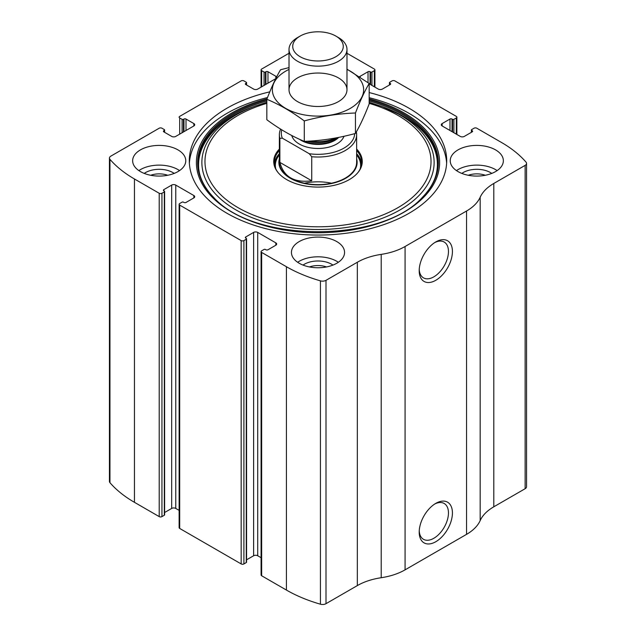 <?xml version="1.0" encoding="UTF-8"?>
<svg xmlns="http://www.w3.org/2000/svg" width="636" height="636" viewBox="0 0 636 636"><rect width="100%" height="100%" fill="white"/><g stroke="black" fill="none" stroke-linecap="round" stroke-linejoin="round"><path stroke-width="0.95" d="M359.579 76.757A2.894 1.67 0 0 1 360.175 76.264L368.029 71.725A1.447 0.835 0 0 1 370.08 71.725L370.589 72.019A0.962 0.556 0 0 0 371.957 72.019L374.35 70.644A1.932 1.113 0 0 0 374.914 69.857A1.932 1.113 0 0 0 374.35 69.062L349.585 54.776A130.396 75.279 0 0 0 346.978 53.305M442.131 123.583L442.131 125.944A2.894 1.67 0 0 1 441.281 124.759A2.894 1.67 0 0 1 442.131 123.583L449.986 119.043A1.447 0.835 0 0 1 452.037 119.043L452.546 119.337A0.962 0.556 0 0 0 453.913 119.337L456.306 117.962A1.932 1.113 0 0 0 456.871 117.175A1.932 1.113 0 0 0 456.306 116.38L394.837 80.891A1.932 1.113 0 0 0 392.102 80.891L389.717 82.275A0.962 0.556 0 0 0 389.431 82.672A0.962 0.556 0 0 0 389.717 83.062L389.717 84.834M163.818 130.674L163.818 131.859A1.447 0.835 0 0 1 163.396 131.27A1.447 0.835 0 0 1 163.818 130.674L164.327 130.38A0.962 0.556 0 0 0 164.613 129.99A0.962 0.556 0 0 0 164.327 129.593L161.941 128.21A1.932 1.113 0 0 0 159.207 128.21L110.863 156.122A4.826 2.79 0 0 0 109.448 158.094A4.826 2.79 0 0 0 109.956 159.342A130.396 75.279 0 0 0 134.45 178.978L159.207 193.272A1.932 1.113 0 0 0 161.941 193.272L161.941 516.615L164.327 515.24A0.962 0.556 0 0 0 164.613 514.842L164.613 191.5A0.962 0.556 0 0 0 164.327 191.11L163.818 190.808A1.447 0.835 0 0 1 163.396 190.22A1.447 0.835 0 0 1 163.818 189.631L163.818 190.808M245.774 83.356L245.774 84.54A1.447 0.835 0 0 1 245.353 83.952A1.447 0.835 0 0 1 245.774 83.356L246.283 83.062A0.962 0.556 0 0 0 246.569 82.672A0.962 0.556 0 0 0 246.283 82.275L243.898 80.891A1.932 1.113 0 0 0 241.163 80.891L179.694 116.38A1.932 1.113 0 0 0 179.129 117.175A1.932 1.113 0 0 0 179.694 117.962L179.694 134.124M275.825 245.226A2.894 1.67 0 0 0 276.676 244.041A2.894 1.67 0 0 0 275.825 242.857L275.825 245.226L267.971 249.757A1.447 0.835 0 0 1 265.92 249.757L265.411 249.463A0.962 0.556 0 0 0 264.043 249.463L261.65 250.846A1.932 1.113 0 0 0 261.086 251.633L261.086 574.976A1.932 1.113 0 0 0 261.65 575.763L286.415 590.057A130.396 75.279 0 0 0 320.433 604.2A4.826 2.79 0 0 0 326.006 603.675L357.337 585.589A52.16 30.115 0 0 1 381.21 577.719A52.16 30.115 0 0 0 405.076 569.848L466.546 534.359A52.16 30.115 0 0 0 480.18 520.582A52.16 30.115 0 0 1 493.806 506.797L525.137 488.71A4.826 2.79 0 0 0 526.552 486.739L526.552 163.396A4.826 2.79 0 0 0 526.044 162.148A130.396 75.279 0 0 0 501.55 142.504L476.793 128.21A1.932 1.113 0 0 0 474.058 128.21L471.673 129.593A0.962 0.556 0 0 0 471.387 129.99A0.962 0.556 0 0 0 471.673 130.38L471.673 132.153M261.086 251.633A1.932 1.113 0 0 0 261.65 252.42L286.415 266.715A130.396 75.279 0 0 0 320.433 280.858A4.826 2.79 0 0 0 326.006 280.333L357.337 262.247L357.337 585.589M193.869 197.907A2.894 1.67 0 0 0 194.719 196.723A2.894 1.67 0 0 0 193.869 195.546L193.869 197.907L186.014 202.447A1.447 0.835 0 0 1 183.963 202.447L183.454 202.145A0.962 0.556 0 0 0 182.087 202.145L179.694 203.528A1.932 1.113 0 0 0 179.129 204.315L179.129 527.657A1.932 1.113 0 0 0 179.694 528.444L241.163 563.933A1.932 1.113 0 0 0 243.898 563.933L246.283 562.558A0.962 0.556 0 0 0 246.569 562.16L246.569 238.818A0.962 0.556 0 0 0 246.283 238.421L245.774 238.126A1.447 0.835 0 0 1 245.353 237.538A1.447 0.835 0 0 1 245.774 236.942L245.774 238.126M179.129 204.315A1.932 1.113 0 0 0 179.694 205.102L241.163 240.591A1.932 1.113 0 0 0 243.898 240.591L243.898 563.933M289.022 53.265L261.65 69.062A1.932 1.113 0 0 0 261.086 69.857A1.932 1.113 0 0 0 261.65 70.644L261.65 86.806M109.448 158.094L109.448 481.436A4.826 2.79 0 0 0 109.956 482.684A130.396 75.279 0 0 0 134.45 502.321L159.207 516.615A1.932 1.113 0 0 0 161.941 516.615M526.552 163.396A4.826 2.79 0 0 1 525.137 165.368L493.806 183.454A52.16 30.115 0 0 0 480.18 197.239A52.16 30.115 0 0 1 466.546 211.017L405.076 246.506A52.16 30.115 0 0 1 381.21 254.376A52.16 30.115 0 0 0 357.337 262.247M435.811 541.713A23.492 13.563 -60 0 1 419.203 532.125A23.492 13.563 -60 0 1 435.811 503.354A23.492 13.563 -60 0 1 452.427 512.942A23.492 13.563 -60 0 1 435.811 541.713M435.811 280.277A23.492 13.563 -60 0 1 419.203 270.69A23.492 13.563 -60 0 1 435.811 241.919A23.492 13.563 -60 0 1 452.427 251.506A23.492 13.563 -60 0 1 435.811 280.277M269.807 91.846A128.703 74.309 0 0 0 189.297 160.741A128.703 74.309 0 0 0 226.996 213.283A128.703 74.309 0 0 0 367.25 229.397A128.703 74.309 0 0 0 446.703 160.741A128.703 74.309 0 0 0 409.004 108.2A128.703 74.309 0 0 0 369.174 92.562M495.571 149.897A26.561 15.336 180 0 1 503.354 160.741A26.561 15.336 180 0 1 476.793 176.077A26.561 15.336 180 0 1 450.232 160.741A26.561 15.336 180 0 1 466.625 146.574A26.561 15.336 180 0 1 495.571 149.897M177.993 149.897A26.561 15.336 180 0 1 185.768 160.741A26.561 15.336 180 0 1 159.207 176.077A26.561 15.336 180 0 1 132.646 160.741A26.561 15.336 180 0 1 149.039 146.574A26.561 15.336 180 0 1 177.993 149.897M336.786 241.577A26.561 15.336 180 0 1 344.561 252.42A26.561 15.336 180 0 1 318 267.756A26.561 15.336 180 0 1 291.439 252.42A26.561 15.336 180 0 1 307.832 238.254A26.561 15.336 180 0 1 336.786 241.577M442.131 125.944L460.233 136.398A2.894 1.67 0 0 0 464.328 136.398L472.182 131.859A1.447 0.835 0 0 0 472.604 131.27A1.447 0.835 0 0 0 472.182 130.674L471.673 130.38M369.174 83.825L378.277 89.08A2.894 1.67 0 0 0 382.371 89.08L390.226 84.54A1.447 0.835 0 0 0 390.647 83.952A1.447 0.835 0 0 0 390.226 83.356L389.717 83.062M276.58 77.02A2.894 1.67 0 0 0 275.825 76.264L267.971 71.725A1.447 0.835 0 0 0 265.92 71.725L265.411 72.019A0.962 0.556 0 0 1 264.043 72.019L261.65 70.644M245.774 84.54L253.629 89.08A2.894 1.67 0 0 0 257.723 89.08L275.746 78.673M163.818 131.859L171.672 136.398A2.894 1.67 0 0 0 175.767 136.398L193.869 125.944A2.894 1.67 0 0 0 194.719 124.759A2.894 1.67 0 0 0 193.869 123.583L186.014 119.043A1.447 0.835 0 0 0 183.963 119.043L183.454 119.337A0.962 0.556 0 0 1 182.087 119.337L179.694 117.962M164.613 191.5A0.962 0.556 0 0 1 164.327 191.897L161.941 193.272M193.869 195.546L175.767 185.092A2.894 1.67 0 0 0 171.672 185.092L163.818 189.631M246.569 238.818A0.962 0.556 0 0 1 246.283 239.215L243.898 240.591M275.825 242.857L257.723 232.41A2.894 1.67 0 0 0 253.629 232.41L245.774 236.942M261.086 557.692L257.723 555.753A2.894 1.67 0 0 0 253.629 555.753L246.569 559.831M179.129 510.374L175.767 508.434A2.894 1.67 0 0 0 171.672 508.434L164.613 512.513M434.793 242.547A20.686 11.941 -60 0 1 444.174 242.038A20.686 11.941 -60 0 1 447.347 258.614A20.686 11.941 -60 0 1 433.832 276.843A20.686 11.941 -60 0 1 423.489 277.868A20.686 11.941 -60 0 1 419.235 269.489M434.793 503.982A20.686 11.941 -60 0 1 444.174 503.474A20.686 11.941 -60 0 1 447.347 520.049A20.686 11.941 -60 0 1 433.832 538.279A20.686 11.941 -60 0 1 423.489 539.304A20.686 11.941 -60 0 1 419.235 530.925M297.656 262.278A26.561 15.336 180 0 1 336.786 261.293A26.561 15.336 180 0 1 338.344 262.278M303.03 265.093A19.319 11.154 180 0 1 331.658 264.25A19.319 11.154 180 0 1 332.97 265.093M309.494 266.953A16.051 9.27 180 0 1 326.507 266.953M138.863 170.599A26.561 15.336 180 0 1 177.993 169.613A26.561 15.336 180 0 1 179.551 170.599M144.237 173.413A19.319 11.154 180 0 1 172.865 172.571A19.319 11.154 180 0 1 174.177 173.413M150.7 175.274A16.051 9.27 180 0 1 167.721 175.274M456.449 170.599A26.561 15.336 180 0 1 495.571 169.613A26.561 15.336 180 0 1 497.137 170.599M461.823 173.413A19.319 11.154 180 0 1 490.451 172.571A19.319 11.154 180 0 1 491.763 173.413M468.279 175.274A16.051 9.27 180 0 1 485.3 175.274M369.174 97.69A128.703 74.309 180 0 1 409.004 113.327A128.703 74.309 180 0 1 446.631 163.309M189.369 163.309A128.703 74.309 180 0 1 267.518 97.515M369.174 102.261L382.594 106.721A119.973 69.268 180 0 1 402.834 116.11M356.637 149.062A44.266 25.559 180 0 1 358.41 171.966A44.266 25.559 180 0 1 318 187.087A44.266 25.559 180 0 1 277.59 171.966A44.266 25.559 180 0 1 279.363 149.062M356.637 150.525A43.709 25.233 180 0 1 361.709 162.323A43.709 25.233 180 0 1 358.148 172.292M277.853 172.292A43.709 25.233 180 0 1 274.291 162.323A43.709 25.233 180 0 1 279.363 150.525M356.637 153.681A43.709 25.233 180 0 1 361.622 163.897M274.378 163.897A43.709 25.233 180 0 1 279.363 153.681M356.637 158.785A39.122 22.586 180 0 1 318 184.909A39.122 22.586 180 0 1 279.363 158.785M282.352 138.195L279.88 138.338A38.637 22.308 180 0 1 279.363 134.721L279.363 162.323A38.637 22.308 0 0 0 290.684 178.096A38.637 22.308 0 0 0 332.787 182.93A38.637 22.308 0 0 0 356.637 162.323L356.637 134.721A38.637 22.308 180 0 1 311.727 156.726L309.255 153.721L282.352 138.195A36.705 21.187 180 0 1 281.748 129.831M304.493 183.224A38.637 22.308 180 0 1 331.507 183.224M354.689 133.655A36.705 21.187 180 0 1 309.255 153.721M279.363 134.721A38.637 22.308 180 0 1 280.603 129.116M356.327 131.922A38.637 22.308 180 0 1 356.637 134.721M311.727 156.726L311.727 180.783L279.88 162.395C283.728 176.943 294.341 183.073 311.727 180.783M279.88 138.338L279.88 162.395M338.487 37.588L335.872 36.077A25.273 14.588 180 0 1 335.872 56.707A25.273 14.588 180 0 1 300.128 56.707A25.273 14.588 180 0 1 300.128 36.077A25.273 14.588 180 0 1 335.872 36.077L338.487 37.588A28.978 16.727 180 0 1 346.978 49.417A28.978 16.727 180 0 1 318 66.144A28.978 16.727 180 0 1 289.022 49.417A28.978 16.727 180 0 1 297.513 37.588L300.128 36.077M336.309 137.853A28.978 16.727 180 0 1 310.447 141.041M346.978 69.411A45.641 26.346 180 0 1 350.269 108.398A45.641 26.346 180 0 1 284.197 107.468A45.641 26.346 180 0 1 289.022 69.411M338.487 101.593A28.978 16.727 180 0 1 297.513 101.593A28.978 16.727 180 0 1 297.513 77.934A28.978 16.727 180 0 1 338.487 77.934A28.978 16.727 180 0 1 338.487 101.593L338.487 101.593M289.022 67.607L280.54 69.745C275.968 77.544 271.397 87.394 266.826 99.288C279.156 104.36 291.646 111.57 304.286 120.919C321.347 116.229 338.4 113.598 355.46 113.001C360.032 101.108 364.603 91.258 369.174 83.459L346.978 69.149M369.174 83.459L369.174 103.906C364.603 115.8 360.032 125.642 355.46 133.449C338.4 138.131 321.347 140.771 304.286 141.367C291.964 136.287 279.474 129.076 266.826 119.735L266.826 99.288M355.46 113.001L355.46 133.449M304.286 120.919L304.286 141.367M286.415 266.715L286.415 590.057M261.65 252.42L261.65 575.763M241.163 240.591L241.163 563.933M179.694 205.102L179.694 528.444M109.956 159.342L109.956 482.684M134.45 178.978L134.45 502.321M159.207 193.272L159.207 516.615M320.433 280.858L320.433 604.2M326.006 280.333L326.006 603.675M381.21 254.376L381.21 577.719M405.076 246.506L405.076 569.848M466.546 211.017L466.546 534.359M480.18 197.239L480.18 520.582M493.806 183.454L493.806 506.797M525.137 165.368L525.137 488.71M472.182 130.674L472.182 131.859M449.986 119.043L449.986 130.483M452.037 119.043L452.037 131.66M452.546 119.337L452.546 131.962M453.913 119.337L453.913 132.749M456.306 117.962L456.306 134.124M390.226 83.356L390.226 84.54M360.175 76.264L360.175 77.155M368.029 71.725L368.029 82.624M370.08 71.725L370.08 84.342M370.589 72.019L370.589 84.644M371.957 72.019L371.957 85.431M374.35 70.644L374.35 86.806M264.043 72.019L264.043 85.431M265.411 72.019L265.411 84.644M265.92 71.725L265.92 84.342M267.971 71.725L267.971 83.165M275.825 76.264L275.825 78.514M246.283 83.062L246.283 84.834M182.087 119.337L182.087 132.749M183.454 119.337L183.454 131.962M183.963 119.043L183.963 131.66M186.014 119.043L186.014 130.483M193.869 123.583L193.869 125.944M164.327 130.38L164.327 132.153M164.327 191.897L164.327 515.24M171.672 185.092L171.672 508.434M175.767 185.092L175.767 508.434M257.723 232.41L257.723 555.753M253.629 232.41L253.629 555.753M246.283 239.215L246.283 562.558M369.174 98.834A121.619 70.222 180 0 1 404.003 112.882A121.619 70.222 180 0 1 393.31 217.671A121.619 70.222 180 0 1 214.324 199.243A121.619 70.222 180 0 1 267.025 98.779M369.174 99.876A120.347 69.483 180 0 1 403.097 113.629A120.347 69.483 180 0 1 422.566 197.168A120.347 69.483 180 0 1 422.558 197.168C382.085 243.19 253.939 243.206 213.442 197.168A120.347 69.483 180 0 1 213.434 197.168A120.347 69.483 180 0 1 266.826 99.876M369.174 101.013A119.719 69.117 180 0 1 402.652 114.631A119.719 69.117 180 0 1 422.288 197.446M213.712 197.446A119.719 69.117 180 0 1 266.826 101.013M380.527 105.958A116.134 67.05 180 0 1 400.116 115.044A116.134 67.05 180 0 1 393.97 213.163A116.134 67.05 180 0 1 224.905 202.542A116.134 67.05 180 0 1 255.473 105.958L253.406 106.721C200.626 125.467 182.715 167.618 213.99 197.724M369.174 103.35A113.025 65.254 180 0 1 397.921 115.386A113.025 65.254 180 0 1 389.089 212.265A113.025 65.254 180 0 1 223.149 197.025A113.025 65.254 180 0 1 266.826 103.35M356.637 154.58A42.994 24.82 180 0 1 360.898 167.149M275.102 167.149A42.994 24.82 180 0 1 279.363 154.58M356.637 154.93A42.644 24.621 180 0 1 360.207 168.874M275.793 168.874A42.644 24.621 180 0 1 279.363 154.93M344.004 136.271A26.561 15.336 180 0 1 317.316 148.474A26.561 15.336 180 0 1 291.757 135.5M336.619 137.797L335.331 138.537A24.51 14.151 180 0 1 307.172 141.232M337.97 137.535A23.667 13.666 180 0 1 304.342 141.359M338.702 137.392A23.667 13.666 180 0 1 299.381 139.212M471.387 129.99L471.387 132.32M456.871 117.175L456.871 134.45M389.431 82.672L389.431 85.001M374.914 69.857L374.914 87.14M261.086 69.857L261.086 87.14M246.569 82.672L246.569 85.001M164.613 129.99L164.613 132.32M382.594 106.721L402.763 116.078C440.295 137.297 448.277 171.903 422.01 197.724L422.566 197.168M255.473 105.958L266.826 102.261M289.022 49.417L289.022 89.763M346.978 49.417L346.978 89.763"/></g></svg>
